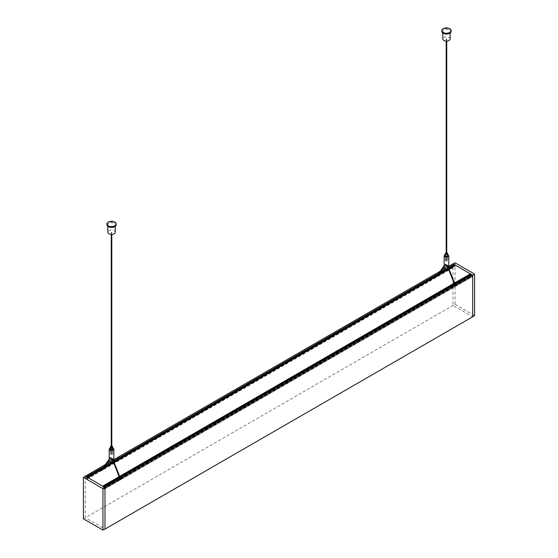 <?xml version="1.0" encoding="UTF-8"?>
<svg xmlns="http://www.w3.org/2000/svg" width="558" height="558" viewBox="0 0 558 558"><rect width="100%" height="100%" fill="white"/><g stroke="black" fill="none" stroke-linecap="round" stroke-linejoin="round"><path stroke-width="0.42" stroke-dasharray="2.79 2.09" d="M103.886 486.841L471.538 274.613L472.228 276.719L471.489 276.726L470.819 274.982M455.419 283.806A0.976 0.565 -120 0 0 455.251 284.022L453.612 284.971L453.612 285.41L455.251 284.461A0.928 0.537 -120 0 0 456.339 285.41A0.928 0.537 -120 0 0 456.535 285.005L456.59 285.04A0.976 0.565 -120 0 0 456.416 284.406L454.777 285.354L454.414 284.901L456.053 283.952A0.976 0.565 -120 0 0 455.621 283.757M120.688 477.132A0.976 0.565 60 0 1 121.121 477.327L119.482 478.269L119.844 478.722L121.484 477.774L121.121 477.327L454.414 284.901A0.976 0.565 -120 0 0 453.982 284.706M103.83 486.911L104.555 488.117L104.527 489.017L103.879 489.073L103.16 488.243L103.111 487.225L103.83 486.806M456.416 284.406L456.053 283.952L471.622 274.968M118.77 478.185L120.577 477.139M453.703 284.81L455.509 283.764M118.68 478.583L120.319 477.641M455.251 284.022L455.251 284.461M453.445 265.224L454.086 264.848M438.93 274.111A0.976 0.565 -120 0 0 438.518 273.832L438.156 273.866A0.976 0.565 -120 0 0 437.981 274.299A0.928 0.537 -120 0 0 438.4 275.22A0.928 0.537 -120 0 0 439.104 275.457A0.928 0.537 -120 0 0 439.292 275.059L437.653 276.001A0.928 0.537 -120 0 1 437.465 276.405A0.928 0.537 -120 0 1 436.593 275.959M436.893 274.78A0.976 0.565 -120 0 0 436.879 274.78L438.156 273.866M103.46 467.276L101.947 468.148A0.976 0.565 60 0 1 101.961 468.155M87.613 477.439L87.153 478.987L86.413 478.994L85.744 478.087L85.772 477.195L86.413 476.748M438.518 273.832L439.53 273.26L438.518 273.832M103.453 467.29L103.586 467.206A0.976 0.565 60 0 1 103.997 467.478M105.413 464.5L106.557 463.844M109.661 462.045L113.853 459.632M440.346 271.132L441.49 270.47M444.593 268.677L448.785 266.257M454.114 264.457L453.019 263.822L453.019 305.442L472.682 316.791M85.318 476.12L85.318 517.733L455.056 304.263L474.579 315.535M83.421 518.828L85.318 517.733L104.981 529.082M103.111 487.225L102.686 486.695L103.16 486.416M119.314 477.09L119.803 476.811M454.247 283.722L454.735 283.443M119.14 476.644L119.628 476.365M454.072 283.276L454.561 282.99M102.686 486.695L102.686 486.144M113.623 462.422L114.111 462.143M448.555 269.054L449.044 268.775M455.314 265.148L454.861 266.696L453.647 266.11M87.613 477.99L455.314 265.699M87.181 478.025L454.889 265.734M104.388 468.678L104.388 468.204L102.749 469.145L102.749 469.627L104.388 468.678A0.928 0.537 60 0 1 104.227 468.901A0.928 0.537 60 0 1 103.502 468.65A0.928 0.537 60 0 1 103.104 467.702L101.465 468.65M439.32 274.829L437.681 276.015L439.32 274.829A0.976 0.565 -120 0 0 439.181 274.466M85.772 477.195L453.494 264.897L85.793 477.188M119.049 478.073A0.976 0.565 60 0 1 119.482 478.269L103.914 487.26M119.844 478.722A0.976 0.565 60 0 1 120.019 479.357L120.019 479.357A0.928 0.537 60 0 1 119.824 479.803A0.928 0.537 60 0 1 119.098 479.545A0.928 0.537 60 0 1 118.708 478.604M121.484 477.774A0.976 0.565 60 0 1 121.658 478.415L121.658 478.408A0.928 0.537 60 0 1 121.463 478.855A0.928 0.537 60 0 1 120.737 478.597A0.928 0.537 60 0 1 120.347 477.655M119.614 477.718L120.005 477.488L119.614 477.718M121.658 478.415L120.019 479.357L121.658 478.408M102.749 469.627A0.928 0.537 60 0 1 102.588 469.85A0.928 0.537 60 0 1 101.668 469.327M103.453 467.932L103.063 468.162M104.248 467.834A0.976 0.565 60 0 1 104.388 468.204M102.609 468.783A0.976 0.565 60 0 1 102.749 469.145M101.41 468.615L103.049 467.667A0.976 0.565 60 0 1 103.223 467.234M111.733 453.577L111.258 453.689L111.733 453.577M111.335 232.421L111.809 232.309L111.335 232.421M115.241 232.309A3.711 2.141 0 0 0 111.537 230.168A3.711 2.141 0 0 0 107.827 232.309M108.915 226.255A3.711 2.141 0 0 0 112.953 226.722A3.711 2.141 0 0 0 115.241 224.741A3.711 2.141 0 0 0 111.537 222.6A3.711 2.141 0 0 0 107.827 224.741A3.711 2.141 0 0 0 108.915 226.255M116.169 224.741A4.631 2.678 0 0 0 111.537 222.063A4.631 2.678 0 0 0 106.899 224.741M112.688 461.431L112.66 458.955A1.158 0.67 0 0 0 112.695 458.795A1.158 0.67 0 0 0 112.353 458.32A1.158 0.67 0 0 0 111.258 458.146L111.258 460.608L110.379 460.099L110.379 457.448A2.316 1.339 180 0 0 109.528 457.937L109.528 460.587A2.316 1.339 0 0 0 109.312 460.88A2.316 1.339 0 0 0 109.215 461.257M112.66 461.417A1.158 0.67 0 0 0 112.695 461.257A1.158 0.67 0 0 0 111.258 460.608M113.539 459.276L112.458 458.648A0.928 0.537 180 0 1 112.423 458.76A0.928 0.537 180 0 1 112.353 458.857L111.963 459.081A0.928 0.537 180 0 1 111.607 459.143L111.809 459.45A1.158 0.67 0 0 1 110.372 458.795A1.158 0.67 0 0 1 110.407 458.641L110.61 458.564A0.928 0.537 180 0 1 110.644 458.46A0.928 0.537 180 0 1 110.714 458.362L111.112 458.132A0.928 0.537 180 0 1 111.461 458.076L111.258 458.146M111.112 458.132L110.7 458.355L111.098 458.125M111.265 458.034L112.13 458.564M112.367 458.857L111.956 459.074M112.688 462.415L111.809 461.905A1.158 0.67 0 0 1 110.372 461.257A1.158 0.67 0 0 1 110.407 461.096L110.407 458.641M111.809 461.905L111.809 459.45M110.407 461.096L109.528 460.587M110.61 458.564L109.528 457.937M111.461 458.076L110.379 457.448M113.832 461.431A2.316 1.339 0 0 1 113.755 461.633A2.316 1.339 0 0 1 113.539 461.926L113.393 461.836M113.853 461.257A2.316 1.339 0 0 0 110.379 460.099M113.539 461.926L113.539 460.685M112.688 459.764L111.607 459.143M112.695 447.99A2.316 1.339 0 0 0 110.372 447.99M112.695 449.148A1.158 0.67 0 0 0 112.353 448.674A1.158 0.67 0 0 0 111.091 448.527A1.158 0.67 0 0 0 110.372 449.148M111.809 446.226A1.158 0.67 0 0 0 111.258 446.226M111.809 449.741L111.14 449.901L111.809 449.741M111.809 446.714L111.258 446.714M110.714 450.376A1.158 0.67 0 0 0 111.977 450.522A1.158 0.67 0 0 0 112.695 449.901A1.158 0.67 0 0 0 111.537 449.232A1.158 0.67 0 0 0 110.372 449.901A1.158 0.67 0 0 0 110.714 450.376M110.714 454.163A1.158 0.67 0 0 0 111.977 454.303A1.158 0.67 0 0 0 112.695 453.689A1.158 0.67 0 0 0 111.537 453.019A1.158 0.67 0 0 0 110.372 453.689A1.158 0.67 0 0 0 110.714 454.163M111.733 458.118L111.258 458.23L111.733 458.118M451.101 31.374A4.631 2.678 0 0 0 446.463 28.695A4.631 2.678 0 0 0 441.831 31.374M443.847 32.887A3.711 2.141 0 0 0 447.886 33.347A3.711 2.141 0 0 0 450.173 31.374A3.711 2.141 0 0 0 446.463 29.232A3.711 2.141 0 0 0 442.759 31.374A3.711 2.141 0 0 0 443.847 32.887M450.173 38.941A3.711 2.141 0 0 0 446.463 36.8A3.711 2.141 0 0 0 442.759 38.941M446.665 38.823L446.191 38.941L446.665 38.823M446.267 253.395L446.665 253.395M446.742 252.858A1.158 0.67 0 0 0 446.191 252.858M447.628 255.773A1.158 0.67 0 0 0 447.286 255.306A1.158 0.67 0 0 0 446.023 255.159A1.158 0.67 0 0 0 445.305 255.773M447.628 254.615A2.316 1.339 0 0 0 445.305 254.615M444.147 267.882A2.316 1.339 0 0 1 444.245 267.505A2.316 1.339 0 0 1 444.461 267.219L445.34 267.728A1.158 0.67 0 0 0 445.305 267.882A1.158 0.67 0 0 0 446.742 268.538L446.742 266.075A1.158 0.67 0 0 1 445.305 265.427A1.158 0.67 0 0 1 445.34 265.266L444.461 264.569A2.316 1.339 180 0 1 445.312 264.074L445.312 266.724L446.191 267.233L446.191 264.778A1.158 0.67 0 0 1 447.286 264.952A1.158 0.67 0 0 1 447.628 265.427A1.158 0.67 0 0 1 447.593 265.58L447.39 265.28A0.928 0.537 180 0 1 447.356 265.385A0.928 0.537 180 0 1 447.286 265.482L446.895 265.713A0.928 0.537 180 0 1 446.54 265.768L446.742 266.075M447.621 269.047L446.742 268.538M448.765 268.056A2.316 1.339 0 0 1 448.688 268.259A2.316 1.339 0 0 1 448.472 268.551L448.325 268.468M447.621 268.063L447.593 268.042A1.158 0.67 0 0 0 447.628 267.882A1.158 0.67 0 0 0 446.191 267.233M448.785 267.882A2.316 1.339 0 0 0 445.312 266.724M446.665 264.743L446.191 264.855L446.665 264.743M444.461 267.219L444.461 264.569M448.472 268.551L448.472 267.31M445.34 267.728L445.34 265.266M447.621 266.396L446.54 265.768M447.593 268.042L447.593 265.58M448.472 265.901L447.39 265.28M445.542 265.196A0.928 0.537 180 0 1 445.577 265.085A0.928 0.537 180 0 1 445.647 264.987L446.037 264.764A0.928 0.537 180 0 1 446.393 264.701L446.191 264.778M446.393 264.701L445.312 264.074M446.267 264.82L446.742 264.708L446.267 264.82M447.3 265.489L446.888 265.699M454.937 284.12L454.547 284.343L454.937 284.12M456.535 285.005L454.951 285.989A0.976 0.565 -120 0 0 454.777 285.354M456.59 285.04L454.951 285.989M455.056 304.263L455.056 262.811M437.995 274.787L438.386 274.564M436.342 275.247L437.981 274.299L436.342 275.24M472.682 275.178L471.587 274.543M453.612 285.41A0.928 0.537 -120 0 0 454.7 286.359A0.928 0.537 -120 0 0 454.896 285.954M437.681 275.778A0.976 0.565 -120 0 0 437.542 275.408M445.354 260.126A1.158 0.67 0 0 0 445.305 260.314A1.158 0.67 0 0 0 446.302 260.977A1.158 0.67 0 0 0 447.579 260.502A1.158 0.67 0 0 0 447.628 260.314A1.158 0.67 0 0 0 446.63 259.651A1.158 0.67 0 0 0 445.354 260.126M445.354 256.345A1.158 0.67 0 0 0 445.305 256.534A1.158 0.67 0 0 0 446.302 257.196A1.158 0.67 0 0 0 447.579 256.722A1.158 0.67 0 0 0 447.628 256.534A1.158 0.67 0 0 0 446.63 255.871A1.158 0.67 0 0 0 445.354 256.345M446.267 260.433L446.742 260.314L446.267 260.433M446.665 256.422L446.191 256.534L446.665 256.422M103.83 487.05L471.538 274.759M104.506 487.992L472.207 275.701M103.111 488.117L470.819 275.826M446.505 269.221L447.621 268.579L446.519 269.221M448.067 268.321L448.785 267.91L448.074 268.321M111.572 462.596L112.688 461.947L111.586 462.596M113.134 461.689L113.853 461.278L113.141 461.696M103.544 467.158L104.688 466.502M111.454 462.596L112.688 461.878M113.079 461.654L113.853 461.208M438.476 273.79L439.62 273.127M446.386 269.221L447.621 268.51M448.011 268.286L448.785 267.84M104.555 488.117L472.256 275.826M104.555 488.947L472.256 276.656M472.228 276.719L104.527 489.017L472.207 276.726M103.879 489.073L471.587 276.782M103.781 489.017L471.489 276.726M103.16 488.243L470.868 275.952M87.181 478.924L454.889 266.633M87.132 478.994L454.84 266.703M86.511 479.05L454.219 266.759M86.413 478.994L454.121 266.696M85.793 478.22L87.369 477.306M101.563 469.111L104.123 467.632M113.532 462.198L114.02 461.919M436.475 275.75L439.055 274.264M448.465 268.83L448.953 268.544M85.744 478.087L87.236 477.23M101.514 468.985L104.039 467.527M113.483 462.073L113.972 461.794M436.426 275.624L438.972 274.152M448.416 268.705L448.904 268.419M85.744 477.257L453.445 264.966M103.711 466.92L104.855 466.265M111.23 462.582L112.688 461.738M112.953 461.585L113.853 461.068M438.644 273.553L439.788 272.89M446.163 269.214L447.621 268.37M447.886 268.217L448.785 267.694M103.976 466.544L105.12 465.881M110.903 462.547L112.688 461.508M112.758 461.473L113.853 460.838M438.909 273.169L440.053 272.506M445.835 269.172L447.621 268.14M447.69 268.098L448.785 267.47M110.072 458.516L109.682 458.746L110.072 458.516M112.967 460.587L113.386 460.427M444.614 265.371L445.005 265.148L444.614 265.371M448.318 267.059L447.9 267.219M87.153 478.987L454.861 266.696M102.588 469.85L104.227 468.901M111.809 453.689L111.809 447.035M111.809 234.444L111.809 232.309M111.258 453.689L111.258 447.035M111.258 234.444L111.258 232.309M115.241 226.346L115.241 224.741M107.827 226.346L107.827 224.741M112.695 461.257L112.695 458.795M111.733 457.965L112.353 458.32M110.372 461.257L110.372 458.795M111.14 449.901L111.14 446.874M111.928 449.901L111.928 446.874M112.695 453.689L112.695 449.901M110.372 453.689L110.372 449.901M110.526 457.951L109.215 459.088M112.932 460.643C111.823 458.725 110.882 458.111 110.107 458.788L109.215 460.057M112.618 459.053L113.037 459.625M119.824 479.803L121.463 478.855M450.173 32.978L450.173 31.374M442.759 32.978L442.759 31.374M446.742 41.076L446.742 38.941M446.191 41.076L446.191 38.941M445.305 267.882L445.305 265.427M447.628 267.882L447.628 265.427M447.063 265.19L446.17 264.666M446.665 264.59L447.286 264.952M447.551 265.685L447.969 266.257M445.458 264.583L444.147 265.72M447.865 267.268C446.756 265.357 445.814 264.736 445.04 265.42L444.147 266.682M439.104 275.457L437.465 276.405M456.339 285.41L454.7 286.359M445.305 260.314L445.305 256.534M447.628 260.314L447.628 256.534M446.191 260.314L446.191 256.534M446.742 260.314L446.742 256.534"/><path stroke-width="0.84" d="M470.819 274.982L470.387 273.852L455.314 265.148L449.044 268.775M103.83 486.806L118.77 478.185M120.577 477.139L453.703 284.81M455.509 283.764L470.819 274.927M436.879 274.78L113.853 461.285L436.879 274.78A0.976 0.565 -120 0 1 437.542 275.408M454.121 264.834L448.785 267.917L454.121 264.834L453.019 263.815L455.056 262.811L474.579 274.083L474.579 315.535L472.682 316.791L472.682 275.164L471.538 274.613M103.453 467.29L86.741 476.937L103.46 467.276M472.682 316.791L104.981 529.082L104.981 487.469L103.886 486.841L471.636 274.557M104.981 529.082L102.944 530.1L102.944 488.648L104.981 487.469L103.927 486.855M86.413 476.748L102.686 486.144L87.613 477.439L113.623 462.422M102.944 530.1L83.421 518.828L83.421 477.369L105.413 464.5M106.557 463.844L109.661 462.045M113.853 459.632L440.346 271.132M441.49 270.47L444.593 268.677M448.785 266.257L453.019 263.815M104.981 487.455L474.579 274.083M103.16 486.416L119.314 477.09M119.803 476.811L454.247 283.722M454.735 283.443L470.387 274.403M103.886 486.841L102.686 486.144L119.14 476.644M119.628 476.365L454.072 283.276M454.561 282.99L470.387 273.852L454.114 264.457M114.111 462.143L448.555 269.054M453.647 266.11L453.445 265.224M83.421 477.369L102.944 488.648M119.614 477.718L120.005 477.488M101.668 469.327A0.928 0.537 60 0 1 101.465 468.65L101.41 468.615A0.976 0.565 60 0 1 101.423 468.462M103.453 467.932L103.063 468.162L103.453 467.932M103.997 467.478A0.976 0.565 60 0 1 104.248 467.834M101.961 468.155A0.976 0.565 60 0 1 102.609 468.783M107.827 226.346L107.827 232.309A3.711 2.141 0 0 0 108.915 233.823A3.711 2.141 0 0 0 112.953 234.29A3.711 2.141 0 0 0 115.241 232.309L115.241 226.346M108.259 225.837A4.631 2.678 0 0 0 113.309 226.422A4.631 2.678 0 0 0 116.169 223.946A4.631 2.678 0 0 0 111.537 221.275A4.631 2.678 0 0 0 106.899 223.946A4.631 2.678 0 0 0 108.259 225.837M106.899 223.946L106.899 224.741A4.631 2.678 0 0 0 108.259 226.632A4.631 2.678 0 0 0 113.309 227.218A4.631 2.678 0 0 0 116.169 224.741L116.169 223.946M113.393 461.836L112.688 461.431M113.832 461.431A2.316 1.339 0 0 0 113.853 461.257L113.853 449.148A2.316 1.339 0 0 0 112.695 447.99M113.539 460.685L113.539 459.276A2.316 1.339 180 0 1 112.688 459.764L112.688 462.415A2.316 1.339 0 0 1 109.215 461.257L109.215 449.148A2.316 1.339 0 0 0 111.202 450.473A2.316 1.339 0 0 0 113.755 449.525A2.316 1.339 0 0 0 113.853 449.148M110.372 447.99A2.316 1.339 0 0 0 109.312 448.772A2.316 1.339 0 0 0 109.215 449.148M111.258 446.226A1.158 0.67 0 0 0 110.372 446.874L110.372 449.148A1.158 0.67 0 0 0 110.714 449.622A1.158 0.67 0 0 0 111.977 449.762A1.158 0.67 0 0 0 112.695 449.148L112.695 446.874A1.158 0.67 0 0 0 112.353 446.4A1.158 0.67 0 0 0 111.809 446.226M110.372 446.874A1.158 0.67 0 0 0 110.714 447.349A1.158 0.67 0 0 0 111.977 447.495A1.158 0.67 0 0 0 112.695 446.874M111.809 446.714L111.258 447.035L111.258 234.444M443.191 32.469A4.631 2.678 0 0 0 448.241 33.048A4.631 2.678 0 0 0 451.101 30.578A4.631 2.678 0 0 0 446.463 27.9A4.631 2.678 0 0 0 441.831 30.578A4.631 2.678 0 0 0 443.191 32.469M441.831 30.578L441.831 31.374A4.631 2.678 0 0 0 443.191 33.264A4.631 2.678 0 0 0 448.241 33.843A4.631 2.678 0 0 0 451.101 31.374L451.101 30.578M442.759 32.978L442.759 38.941A3.711 2.141 0 0 0 443.847 40.455A3.711 2.141 0 0 0 447.886 40.915A3.711 2.141 0 0 0 450.173 38.941L450.173 32.978M446.665 253.395L446.267 253.395M446.191 252.858A1.158 0.67 0 0 0 445.305 253.506A1.158 0.67 0 0 0 445.647 253.981A1.158 0.67 0 0 0 446.909 254.12A1.158 0.67 0 0 0 447.628 253.506A1.158 0.67 0 0 0 447.286 253.032A1.158 0.67 0 0 0 446.742 252.858M445.305 253.506L445.305 255.773A1.158 0.67 0 0 0 445.647 256.248A1.158 0.67 0 0 0 446.909 256.394A1.158 0.67 0 0 0 447.628 255.773L447.628 253.506M445.305 254.615A2.316 1.339 0 0 0 444.245 255.397A2.316 1.339 0 0 0 444.147 255.773A2.316 1.339 0 0 0 444.831 256.722A2.316 1.339 0 0 0 447.356 257.015A2.316 1.339 0 0 0 448.785 255.773A2.316 1.339 0 0 0 447.628 254.615M444.147 255.773L444.147 267.882A2.316 1.339 0 0 0 447.621 269.047L447.621 266.396A2.316 1.339 180 0 0 448.472 265.901L448.472 267.31M448.325 268.468L447.621 268.063M448.765 268.056A2.316 1.339 0 0 0 448.785 267.882L448.785 255.773M454.937 284.12L454.547 284.343M437.995 274.787L438.386 274.564L437.995 274.787M436.356 275.094A0.976 0.565 -120 0 0 436.342 275.24L436.342 275.247A0.928 0.537 -120 0 0 436.593 275.959M470.387 273.852L471.587 274.543L103.879 486.834M455.621 283.757A0.976 0.565 -120 0 0 455.419 283.806L454.972 284.057M439.181 274.466A0.976 0.565 -120 0 0 438.93 274.111M439.537 273.246L446.505 269.221L439.53 273.26M447.621 268.579L448.067 268.321L447.621 268.586M111.586 462.596L104.597 466.627L111.572 462.596M113.141 461.696L112.688 461.954L113.134 461.689M86.671 476.902L103.544 467.158M104.688 466.502L111.454 462.596M112.688 461.878L113.079 461.654M113.853 461.208L438.476 273.79M439.62 273.127L446.386 269.221M447.621 268.51L448.011 268.286M448.785 267.84L454.17 264.729M87.369 477.306L101.563 469.111M104.123 467.632L113.532 462.198M114.02 461.919L436.475 275.75M439.055 274.264L448.465 268.83M448.953 268.544L453.494 265.922M87.236 477.23L101.514 468.985M104.039 467.527L113.483 462.073M113.972 461.794L436.426 275.624M438.972 274.152L448.416 268.705M448.904 268.419L453.445 265.796M86.553 476.832L103.711 466.92M104.855 466.265L111.23 462.582M113.853 461.068L438.644 273.553M439.788 272.89L446.163 269.214M448.785 267.694L454.17 264.59M86.364 476.713L103.976 466.544M105.12 465.881L110.903 462.547M113.853 460.838L438.909 273.169M440.053 272.506L445.835 269.172M448.785 267.47L454.072 264.415M113.386 460.427L112.967 460.587M447.9 267.219L448.318 267.059M118.847 478.122L119.552 477.711L112.688 460.127M120.04 477.432L120.486 477.174M111.809 447.035L111.809 234.444M103.474 468.225L109.215 460.057M103.021 467.904L109.215 459.088M113.037 459.625L120.061 477.488M446.742 253.506L446.742 41.076M446.191 253.506L446.191 41.076M447.969 266.257L454.993 284.12M453.78 284.747L454.484 284.343L447.621 266.759M444.147 265.72L437.953 274.536M444.147 266.682L438.407 274.857"/></g></svg>
